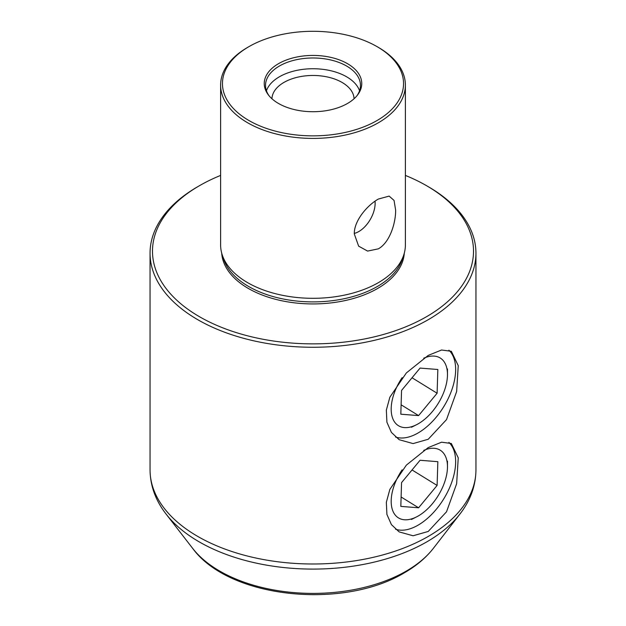 <?xml version="1.0" encoding="UTF-8"?>
<svg xmlns="http://www.w3.org/2000/svg" width="626" height="626" viewBox="0 0 626 626"><rect width="100%" height="100%" fill="white"/><g stroke="black" fill="none" stroke-linecap="round" stroke-linejoin="round"><path stroke-width="0.94" d="M405.382 85.073L405.382 244.969A92.382 53.335 180 0 1 403.707 255.079A92.382 53.335 180 0 1 378.323 282.686A92.382 53.335 180 0 1 247.677 282.686A92.382 53.335 180 0 1 222.293 255.079A92.382 53.335 180 0 1 220.618 244.969L220.618 85.073A92.382 53.335 0 0 0 247.677 122.79A92.382 53.335 0 0 0 378.323 122.79A92.382 53.335 0 0 0 405.382 85.073A92.382 53.335 0 0 0 378.323 47.365A92.382 53.335 0 0 0 378.323 47.357L377.024 46.614A90.543 52.279 0 0 0 248.976 46.614A90.543 52.279 0 0 0 248.976 120.544A90.543 52.279 0 0 0 377.024 120.544A90.543 52.279 0 0 0 377.024 46.614L378.323 47.365M404.294 253.131A91.357 52.741 180 0 1 346.405 300.284A91.357 52.741 180 0 1 248.405 288.492A91.357 52.741 180 0 1 221.706 253.131M395.632 210.093L394.051 200.422L389.145 196.102L378.323 199.06C366.914 205.539 353.917 221.072 354.308 233.952L358.643 246.159L367.595 251.081L378.323 248.851C389.873 242.473 395.788 222.848 395.632 210.093M448.912 350.192A51.324 28.577 -58.3 0 1 451.307 391.281A51.324 28.577 -58.3 0 1 418.058 432.989A51.324 28.577 -58.3 0 1 395.538 437.018M428.223 355.404L406.36 372.932L389.849 397.236L386.344 410.116L386.907 422.221L391.414 432.409L399.138 439.695L413.082 443.584L428.223 439.264L446.526 419.608L456.644 391.547L458.248 365.639L451.323 351.28L441.549 350.012L428.223 355.404M448.912 442.386A51.324 28.577 -58.3 0 1 451.307 483.468A51.324 28.577 -58.3 0 1 418.058 525.183A51.324 28.577 -58.3 0 1 395.538 529.205M428.223 447.598L406.36 465.126L389.849 489.422L386.344 502.302L386.907 514.415L391.414 524.604L399.138 531.889L413.082 535.77L428.223 531.458L446.526 511.794L456.644 483.734L458.248 457.825L451.323 443.474L441.549 442.199L428.223 447.598M359.551 90.77A47.474 27.411 0 0 0 346.569 76.763A47.474 27.411 0 0 0 299.244 69.916A47.474 27.411 0 0 0 266.449 90.77M354.05 98.759A41.058 23.702 0 0 0 342.031 82.413A41.058 23.702 0 0 0 297.616 77.194A41.058 23.702 0 0 0 271.95 98.759M356.898 95.825A47.474 27.411 0 0 0 360.474 85.394A47.474 27.411 0 0 0 346.569 66.012A47.474 27.411 0 0 0 294.83 60.065A47.474 27.411 0 0 0 265.526 85.394A47.474 27.411 0 0 0 269.102 95.825M347.477 63.672A48.758 28.147 0 0 0 285.354 60.393A48.758 28.147 0 0 0 268.491 95.066A48.758 28.147 0 0 0 278.523 103.478A48.758 28.147 0 0 0 357.509 95.066A48.758 28.147 0 0 0 347.477 63.672M375.029 201.173A23.092 13.334 -60 0 1 375.13 203.262A23.092 13.334 -60 0 1 354.316 233.412M199.498 185.672L197.777 186.665A162.948 94.08 0 0 0 150.052 253.186A162.948 94.08 0 0 0 197.777 319.706A162.948 94.08 0 0 0 428.223 319.706A162.948 94.08 0 0 0 475.948 253.186A162.948 94.08 0 0 0 428.223 186.665L426.502 185.672A160.514 92.671 180 0 1 426.494 316.725A160.514 92.671 180 0 1 199.498 316.725A160.514 92.671 180 0 1 199.498 185.672A160.514 92.671 180 0 1 220.618 175.413M405.382 175.413A160.514 92.671 180 0 1 426.502 185.664A160.514 92.671 180 0 1 426.502 185.672L428.223 186.665M247.677 47.357A92.382 53.335 0 0 0 247.677 47.365A92.382 53.335 0 0 0 220.618 85.073M402.135 469.844A39.774 22.153 121.7 0 0 392.259 509.282A39.774 22.153 121.7 0 0 416.454 516.943A39.774 22.153 121.7 0 0 418.348 515.926A39.774 22.153 121.7 0 0 447.473 466.73A39.774 22.153 121.7 0 0 423.724 450.407M437.105 485.44L437.84 461.683L420.062 460.274L401.548 482.63L400.82 506.387L418.598 507.788L437.105 485.44L412.041 469.954M401.11 496.989L418.598 507.788M402.135 377.65A39.774 22.153 121.7 0 0 392.259 417.096A39.774 22.153 121.7 0 0 416.454 424.757A39.774 22.153 121.7 0 0 418.348 423.732A39.774 22.153 121.7 0 0 447.473 374.536A39.774 22.153 121.7 0 0 423.724 358.213M437.105 393.245L437.84 369.489L420.062 368.088L401.548 390.444L400.82 414.201L418.598 415.601L437.105 393.245L412.041 377.768M401.11 404.795L418.598 415.601M222.293 255.079L223.717 259.344A90.927 52.498 0 0 0 248.702 286.52A90.927 52.498 0 0 0 339.644 299.588A90.927 52.498 0 0 0 402.283 259.344L403.707 255.079M406.219 571.115A131.836 76.114 0 0 0 433.348 548.36C425.954 557.797 416.329 565.912 404.49 572.72C343.33 609.802 229.194 598.644 192.651 548.36A131.836 76.114 0 0 0 406.219 571.115M150.052 253.186L150.052 469.923A162.948 94.08 0 0 0 250.643 556.835A162.948 94.08 0 0 0 428.223 536.443A162.948 94.08 0 0 0 475.948 469.923C475.752 485.862 470.392 500.597 459.867 514.126A160.882 92.883 180 0 1 426.76 541.889A160.882 92.883 180 0 1 166.133 514.126L192.651 548.36M433.348 548.36L459.867 514.126M475.948 469.923L475.948 253.186M248.976 46.614L247.677 47.365M150.052 469.923C150.248 485.862 155.608 500.597 166.133 514.126M447.473 466.73L447.473 461.135M416.454 516.943L411.454 519.455M447.473 374.536L447.473 368.949M416.454 424.757L411.454 427.261"/></g></svg>
